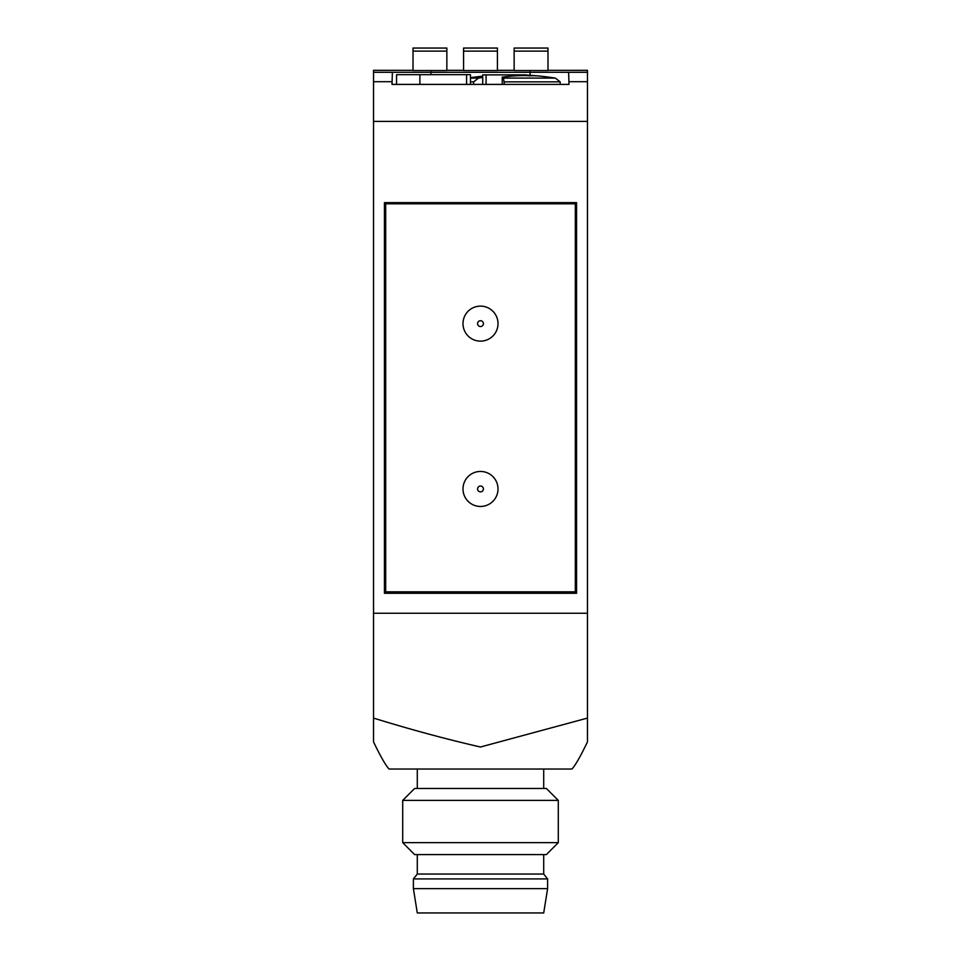 <?xml version="1.0" encoding="UTF-8"?>
<svg xmlns="http://www.w3.org/2000/svg" width="961" height="961" viewBox="0 0 961 961"><rect width="100%" height="100%" fill="white"/><g stroke="black" fill="none" stroke-linecap="round" stroke-linejoin="round"><path stroke-width="1.44" d="M463.574 70.525L497.426 70.525L497.426 51.125L463.574 51.125L463.574 70.525M446.853 70.525L413.014 70.525L413.014 51.125L446.853 51.125L446.853 70.525M373.529 70.321L413.014 70.321L373.529 70.333L373.529 741.892C380.652 756.643 385.829 765.689 389.085 769.028L571.915 769.028C575.122 765.761 580.312 756.715 587.471 741.892L587.471 718.083L480.5 747.009C446.036 739.117 410.383 729.483 373.529 718.083M587.471 70.321L547.986 70.321L587.471 70.333L587.471 72.291L373.529 72.291M547.986 70.525L514.147 70.525L514.147 51.125L547.986 51.125L547.986 70.525M392.376 72.291L392.004 84.4L568.996 84.4L568.624 72.291M587.471 72.291L587.471 718.083M526.147 75.583A281.909 244.142 90 0 1 529.055 75.859A280.936 140.474 -90 0 1 536.839 75.859A281.909 244.142 -90 0 0 527.181 75.102A282.017 282.017 0 0 1 555.314 78.081L503.492 78.081A281.597 48.903 -90 0 0 502.219 77.108A281.105 223.012 -90 0 1 526.147 75.583L526.147 74.874L482.722 74.874L482.722 84.4M482.722 77.457A281.597 264.611 90 0 0 478.506 78.081L470.47 78.081M527.181 75.102A281.909 244.142 -90 0 0 526.147 75.054M486.086 74.874L486.086 84.4M502.219 77.108L502.219 84.4M478.506 78.081L473.665 81.853L473.617 84.4M504.393 84.4L503.492 78.081M473.665 81.853L470.47 81.853M555.314 78.081L560.167 81.853L504.381 81.853M384.436 593.273L384.436 202.639L576.564 202.639L576.564 593.273L384.436 593.273M558.293 800.405L546.365 788.476L414.635 788.476L402.707 800.405L402.707 842.665L558.293 842.665L558.293 800.405L402.707 800.405M558.293 842.665L546.365 854.605L414.635 854.605L402.707 842.665M543.71 854.605L543.71 874.054L417.29 874.054L413.398 878.919L413.398 888.637L547.602 888.637L547.602 878.919L413.398 878.919M547.602 888.637L543.71 912.95L417.29 912.95L413.398 888.637M385.685 203.804L575.315 203.804L575.315 591.82L385.685 591.82L385.685 203.804M470.47 84.4L470.47 74.682L396.557 74.682L396.557 84.4M514.147 51.125L514.147 48.05L547.986 48.05L547.986 51.125M413.014 51.125L413.014 48.05L446.853 48.05L446.853 51.125M497.426 51.125L497.426 48.05L463.574 48.05L463.574 51.125M477.581 488.957A2.919 2.919 0 0 1 481.954 486.422A2.919 2.919 0 0 1 481.954 491.479A2.919 2.919 0 0 1 477.581 488.957M462.998 488.957A17.502 17.502 0 0 1 489.257 473.797A17.502 17.502 0 0 1 489.257 504.117A17.502 17.502 0 0 1 462.998 488.957M477.581 323.629A2.919 2.919 0 0 1 481.954 321.106A2.919 2.919 0 0 1 481.954 326.163A2.919 2.919 0 0 1 477.581 323.629M462.998 323.629A17.502 17.502 0 0 1 489.257 308.469A17.502 17.502 0 0 1 489.257 338.789A17.502 17.502 0 0 1 462.998 323.629M463.574 70.333L446.853 70.333L463.574 70.321M514.147 70.333L497.426 70.333L514.147 70.321M392.004 81.697L373.529 81.697M587.471 81.697L568.996 81.697M587.471 121.398L373.529 121.398M587.471 613.25L373.529 613.25M430.9 71.715L430.9 74.682M530.1 71.715L530.1 75.282M419.897 74.682L419.897 84.4M466.578 74.682L466.578 84.4M482.722 76.159A282.017 282.017 0 0 0 470.47 77.697M560.167 81.853L560.203 84.4M417.29 769.028L417.29 788.476M543.71 769.028L543.71 788.476M417.29 854.605L417.29 874.054M543.71 874.054L547.602 878.919M514.147 48.05L547.986 48.05M413.014 48.05L446.853 48.05M497.426 48.05L463.574 48.05"/></g></svg>
